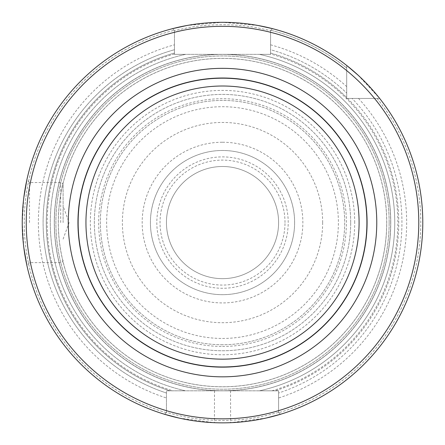 <?xml version="1.0" encoding="UTF-8"?>
<svg xmlns="http://www.w3.org/2000/svg" width="445" height="445" viewBox="0 0 445 445"><rect width="100%" height="100%" fill="white"/><g stroke="black" fill="none" stroke-linecap="round" stroke-linejoin="round"><path stroke-width="0.33" stroke-dasharray="2.23 1.67" d="M270.582 44.823A184.141 184.141 0 0 1 346.688 86.603L346.688 65.448L346.688 98.417L379.652 98.417A200.272 200.272 0 0 1 280.439 414.295L278.598 412.448L278.598 390.81L259.446 390.81L278.598 390.81L278.598 412.448L280.439 414.295L278.598 412.448L264.274 416.025C251.859 418.556 244.188 419.557 230.532 420.286A197.869 197.869 0 0 1 214.507 420.286C200.862 419.557 193.174 418.556 180.765 416.025L166.447 412.448L166.447 397.98A184.141 184.141 0 0 1 174.457 44.823L174.457 30.56L174.457 54.357L185.593 54.357L174.457 54.357L174.457 30.56L172.543 28.647L174.457 30.56L188.719 27.601C199.021 25.754 210.285 24.792 222.522 24.714C234.738 24.787 246.002 25.749 256.326 27.601L270.582 30.56L270.582 54.357L270.582 30.56L272.496 28.647A200.272 200.272 0 0 1 346.688 65.448A200.272 200.272 0 0 0 272.496 28.647L270.582 30.56L270.582 49.718A179.424 179.424 0 0 1 346.688 93.066L346.688 65.448A200.272 200.272 0 0 0 272.496 28.647A200.272 200.272 0 0 1 346.688 65.448L346.688 93.066A179.424 179.424 0 0 0 270.582 49.718L270.582 54.357L259.446 54.357A172.232 172.232 0 0 1 259.446 390.81A172.232 172.232 0 0 0 259.446 54.357L270.582 54.357L270.582 30.56L272.496 28.647L270.582 30.56M270.582 32.296A196.267 196.267 0 0 1 346.688 70.588M358.498 98.417A184.141 184.141 0 0 1 278.598 397.98L278.598 412.448L280.439 414.295A200.272 200.272 0 0 0 379.652 98.417L346.688 98.417L379.652 98.417A200.272 200.272 0 0 1 280.439 414.295A200.272 200.272 0 0 0 379.652 98.417L352.04 98.417A179.424 179.424 0 0 1 278.598 393.018A179.424 179.424 0 0 0 352.04 98.417L346.688 98.417L346.688 86.603M374.512 98.417A196.267 196.267 0 0 1 278.598 410.663M166.447 410.663A196.267 196.267 0 0 1 174.457 32.296M25.471 258.361C23.691 250.251 22.623 238.325 22.272 222.583L23.808 247.503M179.074 418.083L214.412 422.689A200.272 200.272 0 0 0 230.627 422.689L265.971 418.083M358.014 75.105L379.652 98.417M258.017 25.482L222.522 22.311L187.022 25.482M25.471 186.822C23.685 195.027 22.617 206.942 22.278 222.583L23.813 197.597M166.447 397.98L166.447 390.81L166.447 393.018L166.447 390.81L185.593 390.81L166.447 390.81L166.447 412.448L164.6 414.295A200.272 200.272 0 0 1 172.543 28.647L174.457 30.56L172.543 28.647A200.272 200.272 0 0 0 164.6 414.295L166.447 412.448L166.447 393.018L166.447 412.448L164.6 414.295A200.272 200.272 0 0 1 172.543 28.647A200.272 200.272 0 0 0 164.6 414.295A200.272 200.272 0 0 1 172.543 28.647M166.447 393.018A179.424 179.424 0 0 1 174.457 49.718A179.424 179.424 0 0 0 166.447 393.018M185.593 390.81A172.232 172.232 0 0 1 185.593 54.357A172.232 172.232 0 0 0 185.593 390.81A172.232 172.232 0 0 1 185.593 54.357M29.503 222.583L29.503 182.528L29.503 222.583M63.107 222.583L63.107 184.931L63.107 222.583M174.457 44.823L174.457 54.357L270.582 54.357L174.457 54.357L174.457 30.56M278.598 397.98L278.598 390.81L166.447 390.81L278.598 390.81L278.598 412.448M166.447 412.448L164.6 414.295M390.749 222.583A168.227 168.227 0 0 0 138.406 76.896A168.227 168.227 0 0 0 138.406 368.271A168.227 168.227 0 0 0 390.749 222.583A168.227 168.227 0 0 0 138.406 76.896A168.227 168.227 0 0 0 138.406 368.271A168.227 168.227 0 0 0 390.749 222.583M389.147 222.583A166.625 166.625 0 0 0 139.207 78.281A166.625 166.625 0 0 0 139.207 366.886A166.625 166.625 0 0 0 389.147 222.583A166.625 166.625 0 0 0 139.207 78.281A166.625 166.625 0 0 0 139.207 366.886A166.625 166.625 0 0 0 389.147 222.583A166.625 166.625 0 0 0 139.207 78.281A166.625 166.625 0 0 0 139.207 366.886A166.625 166.625 0 0 0 389.147 222.583M350.693 222.583A128.171 128.171 0 0 0 158.431 111.584A128.171 128.171 0 0 0 158.431 333.583A128.171 128.171 0 0 0 350.693 222.583A128.171 128.171 0 0 0 222.522 94.407A128.171 128.171 0 0 0 94.346 222.583A128.171 128.171 0 0 0 222.522 350.755A128.171 128.171 0 0 0 350.693 222.583M222.522 344.747A122.164 122.164 0 0 1 116.724 161.502A122.164 122.164 0 0 1 328.315 161.502A122.164 122.164 0 0 1 222.522 344.747A122.164 122.164 0 0 1 100.353 222.583A122.164 122.164 0 0 1 222.522 100.42A122.164 122.164 0 0 1 344.686 222.583A122.164 122.164 0 0 1 222.522 344.747M222.522 142.239A80.339 80.339 0 0 1 302.861 222.583A80.339 80.339 0 0 1 222.522 302.923A80.339 80.339 0 0 1 142.178 222.583A80.339 80.339 0 0 1 222.522 142.239M222.522 390.81A168.227 168.227 0 0 0 368.21 138.467A168.227 168.227 0 0 0 76.829 138.467A168.227 168.227 0 0 0 222.522 390.81A168.227 168.227 0 0 0 368.21 138.467A168.227 168.227 0 0 0 76.829 138.467A168.227 168.227 0 0 0 222.522 390.81M278.598 222.583A56.076 56.076 0 0 0 194.482 174.017A56.076 56.076 0 0 0 194.482 271.144A56.076 56.076 0 0 0 278.598 222.583A56.076 56.076 0 0 0 194.482 174.017A56.076 56.076 0 0 0 194.482 271.144A56.076 56.076 0 0 0 278.598 222.583M285.006 222.583A62.484 62.484 0 0 0 191.278 168.471A62.484 62.484 0 0 0 191.278 276.695A62.484 62.484 0 0 0 285.006 222.583M294.618 222.583A72.096 72.096 0 0 0 186.472 160.144A72.096 72.096 0 0 0 186.472 285.022A72.096 72.096 0 0 0 294.618 222.583A72.096 72.096 0 0 0 186.472 160.144A72.096 72.096 0 0 0 186.472 285.022A72.096 72.096 0 0 0 294.618 222.583M322.653 222.583A100.136 100.136 0 0 0 222.522 122.447A100.136 100.136 0 0 0 122.386 222.583A100.136 100.136 0 0 0 222.522 322.72A100.136 100.136 0 0 0 322.653 222.583M270.849 30.293A198.27 198.27 0 0 1 346.688 68.013A198.27 198.27 0 0 0 270.849 30.293M377.093 98.417A198.27 198.27 0 0 1 278.831 412.682A198.27 198.27 0 0 0 377.093 98.417M270.582 53.027A176.237 176.237 0 0 1 346.688 97.516A176.237 176.237 0 0 0 270.582 53.027M347.589 98.417A176.237 176.237 0 0 1 275.049 390.81A176.237 176.237 0 0 0 347.589 98.417M166.208 412.682A198.27 198.27 0 0 1 174.19 30.293A198.27 198.27 0 0 0 166.208 412.682M169.99 390.81A176.237 176.237 0 0 1 174.457 53.027A176.237 176.237 0 0 0 169.99 390.81M60.704 222.583L60.704 182.528L60.704 222.583M230.532 390.81L230.627 422.689M214.507 390.81L214.412 422.689M386.699 222.583A164.183 164.183 0 0 0 140.431 80.395A164.183 164.183 0 0 0 140.431 364.767A164.183 164.183 0 0 0 386.699 222.583M390.677 222.583A168.154 168.154 0 0 0 138.44 76.952A168.154 168.154 0 0 0 138.44 368.21A168.154 168.154 0 0 0 390.677 222.583M271.934 390.81A175.336 175.336 0 0 0 270.582 53.967M174.457 53.967A175.336 175.336 0 0 0 173.105 390.81M354.698 222.583A132.176 132.176 0 0 0 156.429 108.113A132.176 132.176 0 0 0 156.429 337.054A132.176 132.176 0 0 0 354.698 222.583M222.522 386.805A164.222 164.222 0 0 0 364.739 140.47A164.222 164.222 0 0 0 80.3 140.47A164.222 164.222 0 0 0 222.522 386.805M222.522 338.45A115.867 115.867 0 0 0 322.864 164.65A115.867 115.867 0 0 0 122.175 164.65A115.867 115.867 0 0 0 222.522 338.45M222.522 346.46A123.882 123.882 0 0 0 329.801 160.639A123.882 123.882 0 0 0 115.238 160.639A123.882 123.882 0 0 0 222.522 346.46M288.21 222.583A65.688 65.688 0 0 0 189.676 165.696A65.688 65.688 0 0 0 189.676 279.471A65.688 65.688 0 0 0 288.21 222.583M63.107 184.931L62.389 183.218L60.704 182.528L29.503 182.528L26.856 179.88M63.107 260.23L62.389 261.944L60.704 262.633L29.503 262.633L26.856 265.281M63.107 239.087L69.114 222.583L63.107 206.074"/><path stroke-width="0.67" d="M22.25 222.583A200.272 200.272 0 0 1 322.653 49.145A200.272 200.272 0 0 1 322.653 396.022A200.272 200.272 0 0 1 22.25 222.583M23.808 247.503L26.839 265.276L25.471 258.361M164.6 414.295L179.074 418.083M265.971 418.083L280.439 414.295M346.688 65.448L358.014 75.105M272.496 28.647L258.017 25.482M187.022 25.482L172.543 28.647M23.813 197.597L26.839 179.897L25.471 186.822M26.255 222.583A196.267 196.267 0 0 1 320.65 52.61A196.267 196.267 0 0 1 320.65 392.551A196.267 196.267 0 0 1 26.255 222.583M376.77 222.583A154.248 154.248 0 0 0 145.398 89A154.248 154.248 0 0 0 145.398 356.167A154.248 154.248 0 0 0 376.77 222.583M77.953 222.583A144.569 144.569 0 0 1 222.522 78.014A144.569 144.569 0 0 1 367.086 222.583A144.569 144.569 0 0 1 222.522 367.147A144.569 144.569 0 0 1 77.953 222.583M85.946 222.583A136.576 136.576 0 0 0 290.808 340.859A136.576 136.576 0 0 0 290.808 104.308A136.576 136.576 0 0 0 85.946 222.583M78.136 222.583A144.386 144.386 0 0 1 294.712 97.544A144.386 144.386 0 0 1 294.712 347.623A144.386 144.386 0 0 1 78.136 222.583"/></g></svg>
